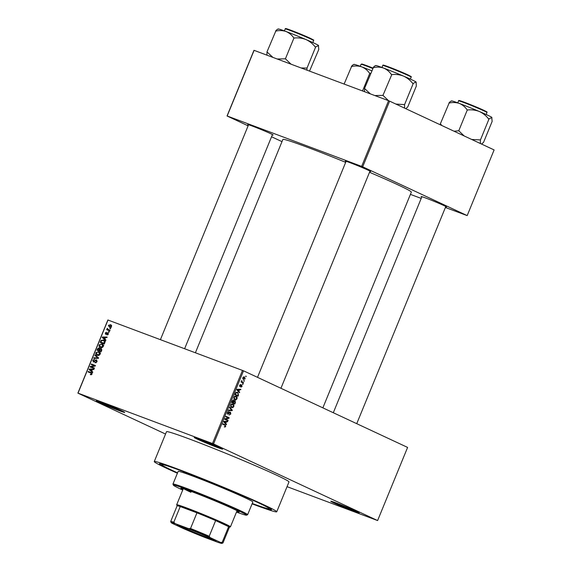 <?xml version="1.0" encoding="UTF-8"?>
<svg xmlns="http://www.w3.org/2000/svg" width="572" height="572" viewBox="0 0 572 572"><rect width="100%" height="100%" fill="white"/><g stroke="black" fill="none" stroke-linecap="round" stroke-linejoin="round"><path stroke-width="0.86" d="M101.802 402.545A15.337 0.586 22.3 0 1 116.602 408.53A15.337 0.586 22.3 0 1 124.696 412.405A15.337 0.586 22.3 0 1 119.212 410.675A15.337 0.586 22.3 0 1 103.925 404.476A15.337 0.586 22.3 0 1 96.339 400.772A15.337 0.586 22.3 0 1 101.802 402.545M100.894 402.209A14.529 0.558 -157.7 0 0 119.062 409.716A14.529 0.558 -157.7 0 0 120.449 410.224M199.707 439.232A15.337 0.586 22.3 0 1 214.507 445.216A15.337 0.586 22.3 0 1 222.601 449.091A15.337 0.586 22.3 0 1 217.117 447.361A15.337 0.586 22.3 0 1 201.83 441.162A15.337 0.586 22.3 0 1 194.244 437.458A15.337 0.586 22.3 0 1 199.707 439.232M198.791 438.896A14.529 0.558 -157.7 0 0 216.967 446.403A14.529 0.558 -157.7 0 0 218.347 446.911M336.272 502.995A15.337 0.586 22.3 0 1 351.072 508.987A15.337 0.586 22.3 0 1 359.166 512.855A15.337 0.586 22.3 0 1 353.689 511.132A15.337 0.586 22.3 0 1 338.402 504.933A15.337 0.586 22.3 0 1 330.809 501.229A15.337 0.586 22.3 0 1 336.272 502.995M335.364 502.659A14.529 0.558 -157.7 0 0 353.539 510.167A14.529 0.558 -157.7 0 0 354.919 510.682M421.771 197.025A13.721 0.522 22.3 0 1 421.106 196.546A13.721 0.522 22.3 0 1 425.997 198.127A13.721 0.522 22.3 0 1 439.239 203.482A13.721 0.522 22.3 0 1 446.482 206.95A13.721 0.522 22.3 0 1 445.667 206.828M248.42 125.082A13.721 0.522 22.3 0 1 247.755 124.596A13.721 0.522 22.3 0 1 252.645 126.183A13.721 0.522 22.3 0 1 265.887 131.539A13.721 0.522 22.3 0 1 273.13 135.006A13.721 0.522 22.3 0 1 272.315 134.885M345.967 161.633A13.721 0.522 22.3 0 1 345.309 161.147A13.721 0.522 22.3 0 1 350.193 162.734A13.721 0.522 22.3 0 1 363.435 168.089A13.721 0.522 22.3 0 1 370.677 171.557A13.721 0.522 22.3 0 1 369.869 171.436M177.506 472.972A60.539 2.317 22.3 0 1 159.567 463.649A60.539 2.317 22.3 0 1 181.131 470.642A60.539 2.317 22.3 0 1 239.554 494.272A60.539 2.317 22.3 0 1 271.507 509.559A60.539 2.317 22.3 0 1 252.188 503.596M252.08 503.861A66.188 2.531 -157.7 0 0 253.081 504.232A66.188 2.531 -157.7 0 0 276.741 511.804A66.188 2.531 -157.7 0 0 242.857 495.438A66.188 2.531 -157.7 0 0 177.921 469.14A66.188 2.531 -157.7 0 0 154.261 461.575A66.188 2.531 -157.7 0 0 177.399 473.23M276.741 511.804L288.982 481.953A66.188 2.531 -157.7 0 0 255.098 465.587A66.188 2.531 -157.7 0 0 190.161 439.289A66.188 2.531 -157.7 0 0 166.502 431.724L154.261 461.575M345.681 162.341A69.419 2.653 -157.7 0 0 307.7 147.39A69.419 2.653 -157.7 0 0 282.883 139.454L195.41 352.738M165.551 434.048L77.885 393.121L107.879 319.984L243.529 370.813L213.535 443.951L212.491 443.514L242.485 370.377M245.231 378.764L243.486 379.522L242.814 377.634L244.544 376.862L244.887 378.635M243.593 382.647L243.4 383.118L241.062 382.032L241.634 381.731L241.763 380.58L241.942 381.767L243.593 382.647L241.112 382.053M242.106 386.393L240.883 387.201L241.784 386.2L241.427 385.414L239.904 386.665L239.682 385.285L240.798 384.491L240.054 386.164L241.82 384.892L241.763 386.257M241.641 385.378L240.941 385.235M238.595 394.823L238.031 396.21L234.82 394.716L235.735 392.664L237.716 392.27L238.209 394.673M235.428 402.545L234.827 404.018L231.617 402.516L232.225 401.043L233.569 400.114L234.027 400.936L235.085 400.657L235.428 402.545L235.042 402.402M232.303 410.167L232.118 410.632L228.328 410.539L228.528 410.045L231.824 410.253L229.508 407.672L229.708 407.178L232.303 410.167L231.431 409.838M228.149 420.298L227.956 420.77L224.746 419.276L224.953 418.768L228.35 417.968L225.776 416.766L225.969 416.287L229.179 417.789L228.972 418.296L225.582 419.097L228.149 420.298L225.668 419.705M225.189 426.984L224.295 426.905L225.354 426.147L225.318 425.525L222.715 424.224L222.908 423.752L225.089 424.767L225.718 426.347L225.189 426.984L224.367 426.676M287.051 486.665L377.606 520.556L407.6 447.418L243.529 370.813M377.606 520.556L213.535 443.951M226.519 424.274L226.312 424.774L223.695 421.836L223.902 421.335L227.735 421.314L227.527 421.814L226.405 421.778L225.725 423.416L226.519 424.274L225.547 423.916M230.273 412.555L227.785 414.307L227.456 412.541L229 411.561L227.842 412.705L228.378 413.842L229.401 412.448L230.459 412.083L230.788 413.992L229.057 415.065L230.43 413.778L230.273 412.555L229.551 412.283M227.284 413.57L228.378 413.842M232.775 407.672L231.488 407.629L230.552 405.005L232.947 403.946L233.905 404.955L233.841 406.542L232.775 407.672L230.595 406.856M235.979 399.871L234.684 399.828L233.748 397.204L236.15 396.146L237.108 397.154L237.037 398.741L235.979 399.871L233.791 399.056M239.654 392.256L239.446 392.757L236.829 389.811L237.037 389.31L240.862 389.296L240.662 389.789L239.532 389.754L238.86 391.398L239.654 392.256L238.681 391.892M243.036 384.005L242.843 384.477L242.578 383.791L243.036 384.005L242.564 383.826M244.373 380.745L244.18 381.224L243.715 381.009L243.915 380.53L244.373 380.745L243.901 380.566M246.21 376.269L246.01 376.741L245.753 376.054L246.21 376.269L245.731 376.09M110.06 328.271L110.646 328.492L110.453 328.971L109.867 328.75L110.06 328.271L110.632 328.535M109.817 330.516L108.315 329.808L109.867 330.394L109.674 330.866L106.671 329.744L106.864 329.265L107.343 329.451L107.393 328.292L108.315 329.808L107.736 329.493M108.723 331.531L109.316 331.753L109.116 332.225L108.53 332.003L108.723 331.531L109.295 331.796M108.065 332.704L108.394 334.141L106.957 334.935L107.979 333.948L107.457 333.147L105.691 334.384L105.277 332.997L106.585 332.218L105.713 333.14L105.827 333.891L107.994 332.668M105.806 333.876L106.535 334.22L105.806 333.876M104.862 339.132L105.927 340.004L105.727 340.504L102.188 337.509L102.395 337.008L107.143 337.044L106.935 337.537L105.534 337.487L104.862 339.132M100.515 347.547C99.299 347.211 98.827 346.332 99.092 344.902L101.966 343.865L103.253 344.895L103.332 346.489L102.123 347.612L100.214 347.426M97.311 355.355C96.103 355.019 95.631 354.132 95.896 352.702L98.77 351.673L100.057 352.695L100.129 354.297L98.92 355.412L97.018 355.226M91.556 372.729L91.07 372.501L92.006 374.095L91.413 374.731L90.297 374.639L91.534 373.888L91.434 373.266L88.074 371.929L88.267 371.45L91.32 372.601M92.113 373.58L90.905 372.987M108.015 319.991L78.014 393.128L212.491 443.514M91.727 371.149L92.793 372.022L92.593 372.522L89.053 369.533L89.261 369.033L94.008 369.062L93.808 369.562L92.407 369.512L91.727 371.149M91.12 366.809L94.43 368.046L94.23 368.518L90.104 366.974L90.312 366.466L94.444 365.701L91.134 364.464L91.327 363.985L95.46 365.537L95.245 366.044L91.12 366.809L94.366 368.189M96.661 359.902L97.076 361.74L95.038 362.791L96.611 361.518L96.296 360.296L93.379 362.019L92.8 360.246L94.623 359.273L93.293 360.41L93.586 361.547L94.073 361.554L95.202 360.167L96.589 359.859M94.359 361.912L93.522 361.518L94.366 361.912M95.066 354.876L98.584 357.915L98.391 358.379L93.686 358.236L93.887 357.743L97.991 357.993L94.859 355.369L95.066 354.876M101.323 348.498L101.709 350.293L101.108 351.766L96.975 350.214L97.583 348.741L99.156 347.826L99.807 348.663L101.223 348.448M104.075 340.247L103.525 339.99C104.748 340.304 105.198 341.162 104.876 342.571L104.304 343.958L100.179 342.413L101.108 340.361L103.797 340.104M110.918 324.796L111.526 326.512L109.424 327.255L108.415 325.346L110.725 324.696M445.402 207.479L467.181 215.601L494.115 149.928L389.625 101.144L362.691 166.81L361.64 166.38L388.574 100.708L389.625 101.144M467.181 215.601L362.691 166.81M248.112 125.826L227.041 115.98L253.975 50.307L388.574 100.708L382.954 95.381L391.784 74.596C395.845 74.131 399.771 74.639 403.553 76.119C407.207 77.806 410.317 80.309 412.877 83.612L415.958 81.91A21.836 0.837 -157.7 0 0 411.897 79.815A21.836 0.837 -157.7 0 0 403.553 76.119A21.836 0.837 -157.7 0 0 383.54 68.047C386.665 69.348 389.253 71.471 391.305 74.403L391.527 74.482M254.104 50.315L227.17 115.987L361.64 166.38M281.989 141.641L271.543 136.765M410.417 194.373L421.199 198.412M322.865 407.857L411.339 192.135A69.419 2.653 -157.7 0 0 369.519 172.279M91.556 374.667L90.44 374.145M91.999 374.109L91.534 373.888M89.968 372.637L88.267 371.45M90.097 372.308L91.87 372.973M90.762 370.327L89.053 369.533M90.14 369.448L89.261 369.033M90.29 369.92L91.313 370.813L91.856 369.491L89.604 369.405L90.29 369.92M91.777 371.028L91.313 370.813M92.321 369.705L91.856 369.491M91.999 367.682L92.142 367.324L90.312 366.466M95.195 366.051L94.444 365.701M93.029 365.172L91.327 363.985M93.165 364.843L95.395 365.68M96.175 362.762L95.174 362.298M97.076 361.74L96.611 361.518M93.272 360.46L92.8 360.246M94.537 361.776L94.073 361.554M95.681 360.389L95.202 360.167M95.023 358.279L93.887 357.743M98.463 358.215L97.991 357.993M96.561 356.163L94.859 355.369M98.048 355.519L97.712 354.983M96.361 352.924L95.896 352.702M99.106 352.381L99.8 352.338M96.375 352.881L97.519 354.883L99.642 354.118L98.563 352.137L97.54 351.995L96.375 352.881M100.629 353.096L98.563 352.137M100.114 354.333L99.642 354.118M98.87 350.922L99.02 350.557M98.048 348.956L97.583 348.741M99.106 348.355L99.807 348.663M101.866 349.814L100.901 348.87L99.371 350.565L101.237 351.437M99.95 349.227L99.027 348.327L97.655 349.921L100.736 351.201M97.655 349.921L98.885 350.386L99.421 348.977L99.027 348.327M100.722 351.237L98.885 350.386M100.264 348.906L99.156 348.384M99.371 350.565L100.815 351.108L101.38 349.592M101.287 351.322L100.815 351.108M101.694 350.321L101.23 350.1M101.251 347.719L100.908 347.183M99.564 345.123L99.092 344.902M102.302 344.58L103.003 344.537M99.578 345.08L100.715 347.075L102.846 346.317L101.759 344.337L100.743 344.187L99.578 345.08M103.832 345.295L101.759 344.337M103.31 346.532L102.846 346.317M102.066 343.121L102.216 342.757M101.601 340.59L101.108 340.361M103.818 340.683L104.597 340.647M105.041 341.398L103.325 340.462L101.559 340.633L100.851 342.12L104.44 343.636M100.851 342.12L104.018 343.307L104.254 341.034M104.483 343.522L104.018 343.307M105.42 341.427L103.325 340.462M104.833 342.671L104.369 342.449M103.897 338.309L102.188 337.509M103.275 337.423L102.395 337.008M103.425 337.895L104.447 338.788L104.991 337.466L102.731 337.387L103.425 337.895M104.912 339.01L104.447 338.788M105.455 337.687L104.991 337.466M107.879 334.806L107.093 334.441M108.394 334.141L107.979 333.948M105.691 333.19L105.277 332.997M106.678 334.077L106.142 333.826M108.566 330.452L106.864 329.265M108.701 330.123L107.343 329.451M109.18 330.301L108.88 329.536M107.565 328.921L107.043 328.678M109.567 330.344L110.146 330.666M110.31 327.406L110.16 327.041M108.83 325.539L108.415 325.346M111.025 325.404L111.461 325.304M108.837 325.518L109.617 326.776L111.097 326.34L110.317 325.082L108.837 325.518M111.261 327.556L110.754 327.306M111.611 325.675L110.317 325.082M111.511 326.533L111.097 326.34M225.089 424.767L222.837 423.923L223.452 424.567M225.332 426.197L225.718 426.347M226.219 421.321L227.527 421.814M225.204 421.328L226.405 421.778M224.796 423.073L225.725 423.416M224.667 422.207L225.418 423.087L225.961 421.764L224.145 421.7L224.667 422.207L223.709 421.85M224.51 422.744L225.418 423.087M224.803 421.328L225.961 421.764M225.897 416.473L229.179 417.789M228.185 418.003L228.972 418.296M224.918 418.854L225.582 419.097M224.867 418.983L225.79 419.412M230.394 413.849L230.788 413.992M229.551 412.29L230.201 412.534M227.999 411.74L228.85 412.054M227.449 412.562L227.842 412.705M230.924 410.188L232.118 410.632M231.488 403.925L232.604 404.361M233.154 404.676L233.905 404.955M233.455 406.399L233.841 406.542M230.924 405.176L231.689 407.157L233.462 406.37L232.747 404.418L230.537 405.033M231.295 404.039L232.747 404.418M233.633 400.793L234.027 400.936M231.739 402.223L234.649 403.367L235.221 401.844L234.112 400.843L234.799 401.101M231.803 402.073L233.147 402.667L233.683 401.258L232.661 400.321L233.34 400.579M231.767 402.152L233.147 402.667M233.426 400.614L232.189 402.216M231.76 402.18L234.649 403.367M233.519 401.758L233.905 401.901L233.519 402.838M234.892 401.136L233.905 401.901M236.35 396.868L237.108 397.154M236.651 398.598L237.037 398.741M234.127 397.376L234.885 399.356L236.665 398.57L235.943 396.618L233.741 397.233M234.491 396.239L235.943 396.618M234.942 394.423L237.845 395.567L238.224 393.293L236.193 392.235M234.999 394.272L237.845 395.567M235.349 393.429L235.735 393.572L235.392 394.415M235.657 392.771L236.079 392.928L235.735 393.572M237.516 392.742L236.079 392.928M239.353 389.303L240.662 389.789M238.338 389.303L239.532 389.754M237.931 391.048L238.86 391.398M237.802 390.183L238.553 391.062L239.096 389.739L237.28 389.682L237.802 390.183L236.844 389.825M237.637 390.719L238.553 391.062M237.938 389.31L239.096 389.739M240.004 384.749L240.648 384.985M239.525 385.971L240.054 386.164M241.248 381.588L241.634 381.731M241.613 380.709L242.035 380.866M241.427 381.031L241.856 381.188M241.563 381.624L241.942 381.767M241.22 381.646L242.385 382.082M242.8 377.677L243.794 379.093L242.728 378.693M242.721 378.693L243.679 379.05L244.909 378.592L244.373 377.348L243.322 376.948L244.151 377.27M244.373 377.348L243.143 377.806M182.961 471.492L185.979 472.794L182.961 471.492M236.701 511.575A31.481 1.201 -157.7 0 0 239.117 512.069A31.481 1.201 -157.7 0 0 223.001 504.282A31.481 1.201 -157.7 0 0 192.12 491.777A31.481 1.201 -157.7 0 0 180.866 488.173A31.481 1.201 -157.7 0 0 182.933 489.525M182.704 488.495A31.481 1.201 -157.7 0 0 183.24 488.774M236.486 512.097A39.554 1.516 -157.7 0 0 246.539 515.172A39.554 1.516 -157.7 0 0 226.962 505.619A39.554 1.516 -157.7 0 0 187.537 489.632A39.554 1.516 -157.7 0 0 173.402 485.178A39.554 1.516 -157.7 0 0 182.718 490.047M173.402 485.178L172.966 484.127A40.362 1.544 22.3 0 1 172.958 484.062A40.362 1.544 22.3 0 1 187.387 488.674A40.362 1.544 22.3 0 1 226.977 504.711A40.362 1.544 22.3 0 1 247.64 514.686A40.362 1.544 22.3 0 1 247.59 514.736L246.539 515.172M247.64 514.686L252.845 502.002A40.362 1.544 -157.7 0 0 232.182 492.02A40.362 1.544 -157.7 0 0 192.585 475.99A40.362 1.544 -157.7 0 0 178.164 471.371L172.958 484.062M252.238 503.482A58.115 2.224 -157.7 0 0 269.269 508.744A58.115 2.224 -157.7 0 0 239.518 494.372A58.115 2.224 -157.7 0 0 182.504 471.278A58.115 2.224 -157.7 0 0 161.733 464.636A58.115 2.224 -157.7 0 0 177.556 472.851M190.955 492.292A29.058 1.108 22.3 0 1 184.12 488.931M237.008 510.832A31.481 1.201 -157.7 0 0 237.587 511.003M344.122 84.048L351.573 66.502C355.169 65.687 358.58 65.816 361.79 66.888C364.915 68.19 367.503 70.306 369.555 73.237L370.72 73.38M354.168 64.6C353.582 64.314 352.652 64.929 351.394 66.445M362.548 90.955L369.777 73.323M371.786 70.792A21.836 0.837 -157.7 0 0 361.79 66.888A21.836 0.837 22.3 0 0 354.011 64.364L353.482 64.586M211.919 538.724A21.071 0.808 22.3 0 1 216.016 540.919A21.071 0.808 22.3 0 1 203.053 536.45A21.071 0.808 22.3 0 1 181.131 527.191A21.071 0.808 22.3 0 1 177.063 524.939A21.071 0.808 22.3 0 1 190.705 529.743A21.071 0.808 22.3 0 1 211.919 538.724M178.285 525.182A20.585 0.786 -157.7 0 0 181.667 526.876A20.585 0.786 -157.7 0 0 200.243 534.791A20.585 0.786 -157.7 0 0 214.972 540.225M222.201 542.313L228.628 526.648L215.637 520.577L209.209 536.25L210.131 537.573A27.442 1.051 -157.7 0 0 188.638 528.65L175.082 523.573A27.442 1.051 -157.7 0 0 171.135 522.586A27.442 1.051 -157.7 0 0 172.386 523.423L182.918 528.342A27.442 1.051 -157.7 0 0 204.411 537.265L217.968 542.342A27.442 1.051 -157.7 0 0 221.886 543.4A27.442 1.051 -157.7 0 0 220.663 542.485L222.201 542.313A28.25 1.08 22.3 0 1 222.973 542.928L229.401 527.255A28.25 1.08 -157.7 0 0 228.628 526.648A28.25 1.08 -157.7 0 0 223.902 524.274A28.25 1.08 -157.7 0 0 215.637 520.577A28.25 1.08 -157.7 0 0 196.954 512.827A28.25 1.08 -157.7 0 0 180.23 506.556A28.25 1.08 -157.7 0 0 177.12 505.82L176.684 504.811A29.058 1.108 22.3 0 1 176.676 504.769A29.058 1.108 22.3 0 1 195.045 511.168A29.058 1.108 22.3 0 1 224.796 523.752A29.058 1.108 22.3 0 1 230.452 526.819A29.058 1.108 22.3 0 1 230.416 526.848L229.386 527.277M188.638 528.65L190.526 528.499L196.954 512.827L180.23 506.556L173.802 522.229L175.082 523.573M220.663 542.485L210.131 537.573M171.135 522.586L170.699 521.535A28.25 1.08 22.3 0 1 170.692 521.492A28.25 1.08 22.3 0 1 173.802 522.229M222.973 542.928A28.25 1.08 22.3 0 1 222.937 542.964L221.886 543.4M190.526 528.499A28.25 1.08 22.3 0 1 209.209 536.25M318.404 45.352A21.836 0.837 -157.7 0 0 314.343 43.258A21.836 0.837 -157.7 0 0 306.006 39.561C309.659 41.255 312.762 43.751 315.329 47.061L318.59 45.531A21.836 0.837 22.3 0 0 318.404 45.352L318.776 49.507L309.523 71.085M306.914 70.106L307.021 68.068L315.587 47.169M307.021 68.068L301.201 67.968M294.237 38.038C298.298 37.573 302.216 38.088 306.006 39.561A21.836 0.837 -157.7 0 0 285.986 31.489C289.117 32.797 291.706 34.913 293.758 37.845L294.237 38.038M291.019 64.15L285.407 58.823L293.979 37.931M285.407 58.823L277.256 58.987M272.844 57.336L266.981 51.923L275.775 31.11C279.372 30.295 282.775 30.423 285.986 31.489A21.836 0.837 -157.7 0 0 278.207 28.972L277.685 29.193M266.981 51.923L266.938 55.126M278.371 29.208C277.777 28.915 276.855 29.529 275.59 31.052M285.664 58.937A25.068 0.958 -157.7 0 0 285.185 58.744M480.387 143.522L480.408 140.04A25.068 0.958 -157.7 0 0 480.258 139.968A25.068 0.958 -157.7 0 0 480.108 139.904L471.693 139.461M441.798 125.504L440.554 123.952L440.283 124.796M440.333 123.867L449.12 103.053C452.724 102.238 456.127 102.367 459.337 103.439C462.469 104.74 465.057 106.864 467.109 109.795L467.589 109.988C471.643 109.524 475.568 110.031 479.357 111.511C483.011 113.199 486.114 115.701 488.681 119.005L491.941 117.482A21.836 0.837 -157.7 0 0 491.756 117.303L492.127 121.457L483.554 142.349M451.723 101.158C451.129 100.865 450.207 101.48 448.941 103.003M480.408 140.04L488.938 119.119M483.519 142.321L481.61 144.094M464.171 135.95L458.758 130.773L467.331 109.874M458.758 130.773L454.018 131.21M491.756 117.303A21.836 0.837 -157.7 0 0 479.357 111.511A21.836 0.837 -157.7 0 0 459.337 103.439A21.836 0.837 22.3 0 0 451.558 100.915L451.036 101.137M459.016 130.881A25.068 0.958 -157.7 0 0 458.537 130.688M407.707 106.935L405.813 108.701M407.757 106.957L416.323 86.057L416.137 82.082A21.836 0.837 22.3 0 0 415.958 81.91M404.583 108.122L404.568 104.619L413.141 83.726M404.568 104.619L395.888 104.068M382.954 95.381L374.803 95.545M370.391 93.894L364.528 88.474L373.323 67.66C376.919 66.845 380.323 66.974 383.54 68.047A21.836 0.837 -157.7 0 0 375.761 65.523L375.232 65.744M364.528 88.474L364.486 91.677M375.918 65.759C375.332 65.473 374.403 66.087 373.137 67.603M383.219 95.488A25.068 0.958 -157.7 0 0 382.739 95.295M95.081 361.111L94.652 360.911M98.198 358.372L97.261 357.936M98.527 358.058L97.426 357.543M99.721 349.714L99.249 349.492M101.187 341.298L100.722 341.084M107.064 333.598L106.535 333.347M223.895 421.357L224.918 421.743M228.814 413.32L229.179 413.456M232.139 401.244L232.525 401.394M237.022 389.339L238.052 389.725M240.648 385.65L241.105 385.821M372.729 68.49A15.337 0.586 -157.7 0 0 361.039 64.314L363.127 64.386L372.908 68.061A14.851 0.565 22.3 0 0 362.655 64.693M285.242 28.922C285.078 28.407 285.771 28.428 287.33 28.986L310.482 38.374C316.144 41.356 312.476 39.239 313.62 40.562A15.337 0.586 -157.7 0 0 310.632 38.946A15.337 0.586 -157.7 0 0 294.93 32.304A15.337 0.586 -157.7 0 0 285.242 28.922L284.427 30.909M286.858 29.301A14.851 0.565 22.3 0 1 292.771 30.959A14.851 0.565 22.3 0 1 310.467 38.36M483.983 110.889A15.337 0.586 -157.7 0 0 468.282 104.247A15.337 0.586 -157.7 0 0 458.587 100.872C458.422 100.35 459.123 100.372 460.682 100.937L483.833 110.317C489.224 113.013 486.057 111.533 486.965 112.512A15.337 0.586 -157.7 0 0 483.983 110.889M460.21 101.251A14.851 0.565 22.3 0 1 466.123 102.91A14.851 0.565 22.3 0 1 483.812 110.31M382.79 65.48C382.625 64.958 383.319 64.979 384.877 65.544L408.036 74.925C413.692 77.906 410.024 75.79 411.168 77.12A15.337 0.586 -157.7 0 0 408.186 75.497A15.337 0.586 -157.7 0 0 392.478 68.855A15.337 0.586 -157.7 0 0 382.79 65.48L381.974 67.467M384.405 65.859A14.851 0.565 22.3 0 1 390.318 67.517A14.851 0.565 22.3 0 1 408.015 74.918M91.134 373.08L92.113 373.537M108.137 329.737L109.974 330.595M228.035 413.856L227.284 413.577M235.8 396.553L234.67 396.131M269.269 508.744L269.519 508.143M161.733 464.636L161.976 464.035M361.039 64.314L360.224 66.302M248.555 124.753L160.425 339.632M272.451 134.556L184.627 348.698M445.802 206.499L356.735 423.673M421.907 196.704L333.304 412.734M280.931 388.281L369.998 171.107M257.5 377.341L346.103 161.304M176.676 504.769L183.283 488.667M230.452 526.819L237.051 510.717M177.12 505.82L170.692 521.492M313.62 40.562L312.805 42.55M458.587 100.872L457.772 102.86M486.965 112.512L486.157 114.5M411.168 77.12L410.353 79.1"/></g></svg>
